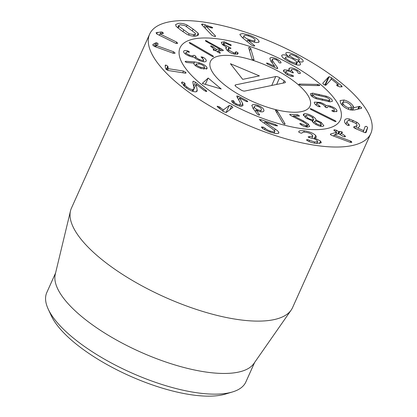<?xml version="1.0" encoding="UTF-8"?>
<svg xmlns="http://www.w3.org/2000/svg" width="417" height="417" viewBox="0 0 417 417"><rect width="100%" height="100%" fill="white"/><g stroke="black" fill="none" stroke-linecap="round" stroke-linejoin="round"><path stroke-width="0.63" d="M197.178 89.926L197.137 91.167L195.724 91.849C192.993 91.849 189.5 90.27 185.242 87.117L181.624 82.415L182.297 81.951L184.575 83.004L185.132 84.052C184.413 84.463 184.992 85.433 186.879 86.95C189.266 88.727 191.252 89.619 192.836 89.613L193.853 89.113L193.91 88.268L192.816 81.904L193.238 81.195L195.437 82.227L205.915 90.406C206.785 91.109 206.952 91.479 206.42 91.521L204.174 90.489L196.105 84.229L197.178 89.926L196.355 91.761M192.816 81.904L193.238 81.195L192.842 82.071M192.836 89.613L192.159 91.12M186.879 86.95L186.415 87.982M185.211 83.947L184.074 86.157M182.297 81.951L181.676 83.337M182.036 82.024L181.583 83.035M196.105 84.229L192.894 91.375M206.702 91.396L206.42 91.521M195.437 82.227L193.582 86.361M183.485 71.057L185.695 72.323L186.008 73.038L185.346 73.178L168.374 70.53L166.013 69.18L165.382 67.82L165.21 65.396L165.768 65L167.754 66.157L168.296 68.685L183.485 71.057L182.719 72.766M168.296 68.685L167.571 70.291M168.254 68.638L167.519 70.27M168.061 66.73L166.691 69.79M167.754 66.157L166.274 69.451M165.768 65L165.262 66.121M173.608 51.771L175.161 53.136L173.806 53.444L154.472 46.449L152.81 44.984L153.414 44.098L155.734 42.831L156.875 42.821L158.252 44.061L156.302 45.505L173.608 51.771L172.987 53.147M156.302 45.505L155.682 46.881L156.297 45.463M156.875 42.821L155.14 46.688M152.81 44.984L152.862 44.598M176.74 42.138L177.658 43.42L175.771 43.316L157.027 34.121L156.036 32.745L161.202 31.968L162.614 32.224L163.407 33.381L159.961 33.902L176.74 42.138L176.141 43.472M159.961 33.902L159.351 35.257M162.614 32.224L161.958 33.688M242.892 38.067L243.914 36.164C244.372 37.41 246.384 38.666 249.965 39.928C253.52 41.069 255.24 41.069 255.126 39.938C254.651 38.682 252.619 37.415 249.027 36.138C245.483 35.012 243.778 35.018 243.914 36.164L243.012 38.166M249.965 39.928L249.564 40.814M254.255 42.247L255.126 39.938M254.38 45.448L254.792 45.922L253.145 45.886L251.315 44.937L242.59 37.822L239.968 34.846L240.004 34.184L242.809 33.553L248.746 34.992C254.641 37.03 258.092 39.141 259.087 41.325L259.051 41.961L256.408 42.591L250.966 41.319L247.667 40.022L254.38 45.448L254.073 46.131M247.667 40.022L247.031 41.445M259.087 41.325L258.613 42.378M298.494 61.335L299.213 59.74C299.776 59.105 298.598 57.968 295.674 56.331C292.619 54.804 290.665 54.283 289.815 54.773C289.231 55.404 290.409 56.545 293.344 58.187C296.419 59.72 298.374 60.241 299.213 59.74L298.541 61.351M293.344 58.187L292.942 59.089M289.815 54.773L288.663 57.212M285.781 57.077C285.098 57.833 286.448 59.151 289.825 61.018C293.281 62.764 295.528 63.353 296.57 62.785C297.238 62.029 295.893 60.72 292.531 58.865C289.028 57.093 286.781 56.498 285.781 57.077L284.785 59.146M289.825 61.018L289.429 61.909M295.825 64.588L296.727 62.581L295.768 64.567M297.889 61.143C300.141 62.769 300.938 63.989 300.276 64.802C298.556 65.688 294.788 64.645 288.971 61.674C283.341 58.589 281.011 56.404 281.991 55.127C283.086 54.549 285.082 54.804 287.97 55.894L287.991 55.878C286.166 54.544 285.515 53.522 286.046 52.803C287.438 51.922 290.925 52.876 296.508 55.664C301.825 58.641 303.972 60.668 302.94 61.742C301.971 62.222 300.292 62.018 297.91 61.127L296.284 64.718M300.49 64.52L300.276 64.802M296.508 55.664L296.106 56.566M303.149 61.476L302.94 61.742M285.864 53.042L285.812 53.329M287.991 55.878L287.516 56.931M287.97 55.894L287.506 56.931M281.756 55.425L281.694 55.789M328.46 77.082L329.19 76.676L331.635 77.817L341.523 85.725L341.94 86.804L339.641 86.866L337.317 85.85C336.524 85.198 336.43 84.844 337.035 84.781L338.229 84.583L331.489 79.194L325.917 85.193L323.41 84.291L322.763 83.233L328.46 77.082L324.843 85.131M337.661 86.11L338.229 84.583M336.66 84.938L337.035 84.781L336.785 85.339M342.253 86.679L341.94 86.804M331.635 77.817L330.618 80.08M329.19 76.676L325.323 85.271M229.251 105.465L231.571 106.064L232.889 107.409L226.306 112.428L223.83 111.792L217.684 107.049L217.127 106.226L219.253 106.794L223.361 109.963L229.251 105.465L226.087 112.507M223.361 109.963L222.808 111.188M223.277 109.916L222.73 111.136M220.212 107.414L219.644 108.67M219.253 106.794L218.743 107.925M259.364 119.58L261.131 119.684L275.564 124.6L277.581 125.814L275.825 125.736L264.769 121.972L275.194 129.077C277.383 130.511 278.592 131.663 278.827 132.538L278.785 133.065L276.33 133.643L270.732 132.283C265.551 130.365 262.491 128.697 261.553 127.279L261.396 127.018L263.2 127.107L265.092 128.196C265.9 129.181 267.641 130.146 270.32 131.094C273.458 132.1 274.975 132.137 274.876 131.199L272.337 128.749L260.698 120.789L259.369 119.476M270.32 131.094L269.914 131.996M274.073 133.252L274.876 131.199M265.092 128.196L264.482 129.557M278.827 132.538L278.426 133.43M275.194 129.077L274.527 130.557M264.774 122.004L264.232 123.208L264.769 121.972M261.131 119.684L260.646 120.758M298.781 131.996C298.541 130.823 300.381 130.438 304.316 130.839C309.435 131.616 313.219 133.148 315.679 135.442L316.388 137.245L314.772 138.022L320.631 141.134L321.298 142.776L316.185 143.438C312.171 142.812 309.164 141.827 307.152 140.487L306.631 140.086L307.527 139.617L314.752 142.03L317.613 141.655L317.181 140.633C315.747 139.288 313.62 138.413 310.806 138.017L308.304 137.084L309.242 136.588L312.786 136.182L312.291 134.999C310.91 133.622 308.695 132.705 305.64 132.236C303.435 131.996 302.309 132.21 302.273 132.882L301.204 133.2L298.989 132.314L298.843 131.564M308.304 137.084L308.158 136.729M314.752 142.03L314.262 143.125M306.631 140.086L306.505 139.758M320.631 141.134L319.537 143.573M314.804 138.058L314.413 138.929M314.772 138.022L314.371 138.913M315.679 135.442L314.157 138.835M304.316 130.839L303.732 132.137M330.806 133.899L336.608 132.351L334.45 130.818L334.288 129.76L336.524 130.266L338.672 131.652L339.97 131.454L342.039 131.861L342.091 132.815L341.106 133.226L344.979 135.739L345.151 136.797L342.899 136.291L338.713 133.716L334.262 134.905L350.723 141.128L351.38 141.446L351.489 142.421L349.733 142.166L332.584 135.702L330.832 134.915L330.353 134.196L330.806 133.899L330.483 134.628M351.38 141.446L350.921 142.463M351.87 142.176L351.489 142.421M350.723 141.128L350.186 142.317M334.314 134.941L333.772 136.15M334.262 134.905L333.709 136.124M344.979 135.739L344.478 136.849M345.552 136.541L345.151 136.797M341.09 133.086L340.444 134.701M342.039 131.861L341.539 132.966M342.493 132.549L342.091 132.815M339.97 131.454L338.943 133.737M336.524 130.266L335.867 131.736M333.887 130.015L334.288 129.76L333.986 130.422M335.622 134.545L336.592 132.205M344.624 120.435C345.156 118.902 346.772 118.433 349.467 119.022L356.801 122.223C359.037 123.687 359.944 125.147 359.511 126.601L357.442 127.941L363.619 130.61L365.141 126.513L366.611 126.367L367.643 127.597L366.095 132.465L364.708 132.575L354.731 128.264L353.569 126.992L356.947 125.71C357.233 124.902 356.702 124.047 355.347 123.145L349.837 120.742C348.325 120.424 347.424 120.685 347.126 121.519C346.887 122.426 347.413 123.349 348.711 124.276L349.436 125.34L347.424 125.204C345.198 123.781 344.265 122.191 344.624 120.435L344.718 120.179M348.711 124.276L348.132 125.559M347.179 121.383L345.974 124.078L347.179 121.383M355.633 128.655L356.947 125.71M363.056 131.861L363.838 130.599M349.467 119.022L348.758 120.602M343.16 104C344.478 105.887 346.412 107.174 348.956 107.857L351.474 107.518L351.057 105.897C349.738 104.005 347.809 102.712 345.266 102.024L342.743 102.374L343.16 104L342.477 105.527M348.956 107.857L348.31 109.296M344.088 99.997C348.226 101.211 351.265 103.239 353.204 106.095L353.845 107.685L359.73 106.371L361.487 107.581L361.336 108.311L354.361 109.989L350.296 109.921C346.011 108.691 342.842 106.528 340.778 103.426L340.058 100.586L344.088 99.997L343.207 101.962M361.607 108.107L361.336 108.311M359.73 106.371L358.557 108.978M359.068 106.351L357.807 109.16M353.845 107.685L352.714 110.208M353.752 107.612L352.584 110.208M215.563 36.305L215.38 35.867C215.803 36.378 215.511 36.581 214.51 36.472L212.107 35.466L201.781 24.718L201.573 24.238L202.698 24.066L212.529 27.486L211.695 28.012L206.134 26.245L215.38 35.867L215.094 36.498M206.134 26.245L205.216 28.293M212.675 27.85L212.529 27.486L212.284 28.028M178.961 26.323L189.115 33.782L193.863 34.694L195.469 34.012L195.25 33.136L185.096 25.677L180.347 24.765L178.742 25.442L178.961 26.323L178.148 28.132M189.115 33.782L188.557 35.023M198.164 33.188L198.628 34.903L195.787 36.107C192.899 36.378 189.99 35.794 187.051 34.356L181.103 30.352L176.052 26.271L175.588 24.556L178.424 23.352C181.312 23.081 184.22 23.665 187.16 25.103L193.092 29.091L198.164 33.188L196.933 35.925M187.16 25.103L186.524 26.521M324.499 70.457A121.238 42.852 -155.8 0 1 370.812 133.503A121.238 42.852 -155.8 0 1 242.663 122.895A121.238 42.852 -155.8 0 1 149.651 34.111A121.238 42.852 -155.8 0 1 324.499 70.457M213.64 93.481A87.898 31.072 -155.8 0 1 180.061 47.773A87.898 31.072 -155.8 0 1 272.968 55.466A87.898 31.072 -155.8 0 1 340.402 119.835A87.898 31.072 -155.8 0 1 213.64 93.481M48.216 309.122L51.343 315.857A103.051 36.425 24.2 0 0 129.077 375.639A103.051 36.425 24.2 0 0 225.394 394.081L232.504 391.949A109.113 38.567 -155.8 0 1 88.493 349.253A109.113 38.567 -155.8 0 1 48.216 309.122A109.113 38.567 -155.8 0 1 46.808 292.515L55.581 272.999M254.625 362.456L245.858 381.972A109.113 38.567 -155.8 0 1 232.504 391.949M291.165 310.081L253.88 363.525A109.113 38.567 -155.8 0 1 97.792 328.565A109.113 38.567 -155.8 0 1 55.273 274.271L70.489 210.903A121.238 42.852 24.2 0 0 117.73 271.232A121.238 42.852 24.2 0 0 291.165 310.081A121.238 42.852 24.2 0 0 292.578 307.584L370.812 133.503M149.651 34.111L71.416 208.192A121.238 42.852 24.2 0 0 70.489 210.903M201.124 67.445L204.575 67.507L204.544 66.96C203.955 65.823 202.354 64.838 199.748 64.004L196.318 63.937L196.344 64.484C196.928 65.62 198.523 66.605 201.124 67.445L200.713 68.357M196.344 64.484L195.714 65.886M194.551 61.924L194.02 63.108L186.54 62.498L185.106 61.586L185.648 61.283L194.551 61.924L199.227 62.79L198.794 63.749M185.648 61.283L185.362 61.909M199.227 62.79C203.574 64.223 206.17 65.865 207.02 67.71L207.077 68.643L201.479 68.607C197.288 67.205 194.786 65.657 193.962 63.957L194.004 63.097M193.915 63.311L193.869 63.593M212.842 55.779L213.567 56.681L211.94 56.217L189.897 43.404L189.167 42.503L190.798 42.967L212.842 55.779L212.514 56.514M238.044 52.943L238.055 53.699L234.891 54.22C231.492 53.548 228.74 52.083 226.629 49.831L225.795 47.705L226.525 47.215L222.084 44.212L221.312 42.284L224.268 41.804L231.075 44.973L230.637 45.463L225.524 43.196L223.872 43.462L224.351 44.645L230.789 48.028L230.325 48.539L228.287 48.831L228.844 50.202L233.708 52.844C235.152 53.042 235.793 52.803 235.641 52.13L236.22 51.781L237.82 52.625L238.044 52.943L237.482 54.194M238.024 52.938L237.455 54.205M236.22 51.781L235.11 54.252M234.839 54.21L235.652 51.906M233.708 52.844L233.259 53.84M228.844 50.202L228.318 51.38M230.789 48.028L230.961 48.445M228.99 47.142L227.421 50.639M224.351 44.645L223.856 45.755M230.846 45.489L231.075 44.973L231.232 45.364M230.664 44.588L230.304 45.385M224.268 41.804L222.845 44.968M226.525 47.215L225.868 48.685M277.435 67.528L277.764 68.451L276.341 68.284L267.36 64.036L266.479 63.082L267.891 63.217L274.777 66.449L270.643 60.903L269.872 58.276C270.795 57.134 273.02 57.343 276.554 58.891C279.677 60.522 281.157 61.862 281.006 62.91L279.51 62.946L278.629 62.076C278.598 61.341 277.758 60.564 276.106 59.746C274.125 58.87 272.864 58.761 272.322 59.422L272.854 61.289L277.435 67.528L276.987 68.529M272.322 59.422L271.269 61.742M276.554 58.891L276.158 59.772M299.14 84.62L299.432 84.052L317.811 84.437L319.485 85.047L319.193 85.621L300.808 85.235L298.9 84.198M319.485 85.047L319.724 85.475M328.726 100.466L329.915 100.127L329.696 99.345L326.558 97.302L314.142 94.523L312.953 94.867L313.172 95.649L316.31 97.687L328.726 100.466L328.231 101.571M316.31 97.687L315.914 98.563M312.75 93.142L326.209 96.155C329.049 97.156 330.999 98.396 332.052 99.871L332.432 101.248L330.118 101.847L316.659 98.839C313.819 97.833 311.869 96.598 310.816 95.123L310.436 93.742L312.75 93.142L311.499 95.931M326.209 96.155L325.802 97.062M311.035 109.572L310.06 108.634L311.593 108.946L335.132 120.68L336.112 121.613L334.575 121.3L311.035 109.572M303.43 120.909L308.252 124.005L309.664 126.523L307.579 127.122C304.775 126.758 302.398 125.825 300.443 124.318L300.089 124.042L300.276 123.39L305.963 125.699L307.126 125.371L306.292 123.896L302.878 121.691L291.634 115.973L289.945 114.915L290.149 114.3L297.394 114.738L299.098 115.504L298.947 116.155L293.401 115.822L303.43 120.909L303.039 121.78M305.963 125.699L305.484 126.768M301.825 124.042L301.408 124.975M299.797 123.521L300.276 123.39L300.016 123.969M293.443 115.858L293.062 116.703M293.401 115.822L293.021 116.677M299.401 116.035L298.947 116.155M289.674 114.43L290.149 114.3L289.893 114.868M242.59 103.28L243.048 105.266L242.72 105.683C241.401 106.616 239.014 106.241 235.553 104.558C232.571 102.832 231.305 101.513 231.758 100.596L233.411 100.695L234.14 101.545C233.973 102.201 234.688 102.963 236.277 103.833C238.216 104.787 239.572 104.99 240.343 104.448L240.27 102.744L236.929 96.796L236.825 95.946L238.342 96.218L247.041 100.778L247.75 101.701L246.233 101.456L239.577 97.969L242.59 103.28L241.292 106.168M239.718 106.064L240.578 104.151L239.624 106.048M236.277 103.833L235.881 104.719M234.14 101.545L233.39 103.213M239.556 97.985L238.686 99.924M238.342 96.218L237.57 97.938M208.166 78.042L221.224 88.993L202.276 83.442L208.166 78.042L205.336 84.338M253.322 108.795L254.307 106.71C254.313 107.8 255.449 108.832 257.716 109.796C260 110.646 261.245 110.573 261.464 109.567C261.449 108.467 260.307 107.435 258.04 106.46C255.762 105.616 254.516 105.699 254.307 106.71L253.354 108.832M260.536 111.735L261.464 109.567M257.716 109.796L257.325 110.661M251.811 105.725C252.264 104.094 254.37 104.005 258.133 105.454C261.881 107.002 263.82 108.722 263.956 110.614C263.476 112.168 261.516 112.293 258.087 110.99L256.033 109.984L259.64 114.899L258.457 114.941L257.378 114.19L252.916 108.253L251.925 105.319M256.033 109.984L255.355 111.495M263.846 111.021L263.627 111.349M275.501 110.703L276.096 110.281L277.493 111.198L284.988 123.708L284.394 124.125L282.997 123.208L275.413 110.349M284.775 124.183L284.988 123.708L285.077 124.058M320.803 124.985L321.356 124.641L319.792 122.687C317.999 121.509 316.43 120.982 315.085 121.097L314.527 121.441L316.112 123.406C317.91 124.579 319.474 125.105 320.803 124.985L320.246 126.226M316.112 123.406L315.695 124.344M307.631 117.87C309.742 119.252 311.546 119.861 313.037 119.7L313.678 119.309L311.833 117.047C309.695 115.645 307.882 115.029 306.396 115.186L305.765 115.577L307.631 117.87L307.214 118.798M313.037 119.7L312.286 121.373M304.342 113.794C306.782 113.487 309.732 114.451 313.193 116.687C315.262 118.162 316.201 119.272 315.997 120.018L321.194 122.363L323.889 125.767L322.857 126.377C320.423 126.591 317.671 125.684 314.611 123.656C312.854 122.384 312.041 121.441 312.171 120.815L306.073 118.084L303.211 114.472L304.342 113.794L303.477 115.723M321.194 122.363L320.72 123.416M316.05 120.054L315.596 121.06M315.997 120.018L315.528 121.06M313.193 116.687L312.729 117.724M320.261 102.389C323.321 103.583 325.234 104.646 326.005 105.574L326.068 105.595C326.803 105.246 328.325 105.438 330.639 106.173C334.33 107.518 336.436 109.035 336.967 110.719L336.905 111.349L333.709 111.772L331.755 110.661L332.599 110.484C333.861 110.745 334.486 110.541 334.465 109.874C334.184 108.931 332.933 108.05 330.712 107.237C328.346 106.465 327.204 106.523 327.293 107.409L326.146 107.576L324.78 106.523C324.468 105.449 323.019 104.443 320.438 103.489C317.989 102.65 316.774 102.697 316.795 103.635L320.292 106.736L318.541 106.575C316.154 105.438 314.731 104.161 314.282 102.759L314.345 102.149L320.261 102.389L319.849 103.296M319.26 105.892L318.89 106.716M316.029 105.048L316.831 103.26L316.128 105.12M327.017 107.758L327.329 107.065L327.147 107.742M332.599 110.484L332.271 111.219M333.736 111.777L334.465 109.874M336.967 110.719L336.503 111.756M330.639 106.173L330.233 107.08M326.068 105.595L325.343 107.205M326.005 105.574L325.286 107.169M284.269 69.801L289.403 70.322L288.877 68.711L289.58 68.138C291.462 67.544 294.048 68.195 297.321 70.082C299.74 71.667 300.688 72.829 300.172 73.569L298.374 73.356L297.832 72.579C298.072 72.11 297.519 71.443 296.185 70.577C294.339 69.503 292.849 69.144 291.707 69.498L291.165 69.931L293.412 72.881L291.587 72.365C289.502 71.151 287.793 70.744 286.453 71.145L285.853 71.604L287.558 73.679L293.026 75.534L293.438 76.374L293.094 76.447C291.332 76.478 289.085 75.706 286.349 74.132L283.388 70.509L284.269 69.801L283.487 71.542M293.026 75.534L292.619 76.426M291.561 75.081L291.071 76.17M287.558 73.679L287.151 74.591M292.817 71.922L292.426 72.798M297.321 70.082L296.888 71.052M289.58 68.138L288.939 69.556M289.434 70.311L289.023 71.224M289.403 70.322L289.002 71.218M253.875 59.965L254.036 59.61L253.176 59.876L251.962 58.933L248.626 47.627L249.486 47.361L250.7 48.304L254.036 59.845M219.895 52.313L220.03 53.141L218.143 52.349L216.36 50.916L213.546 50.149L213.514 49.42L214.343 49.289L211.127 46.694L211.012 45.865L212.884 46.652L216.355 49.352L220.067 49.232L206.389 41.596L205.831 41.236L205.758 40.48L222.975 49.889L222.991 50.655L218.107 50.765L219.895 52.313L219.55 53.079M223.376 50.504L222.991 50.655M205.435 40.611L205.758 40.48L205.545 40.955M220.108 49.269L219.451 50.733M212.884 46.652L212.404 47.72M210.653 46L211.012 45.865L210.788 46.365M213.905 50.4L214.343 49.289M213.16 49.56L213.514 49.42L213.29 49.915M220.369 53.011L220.03 53.141M218.107 50.765L217.638 51.943M206.212 61.09L206.259 60.955C205.659 62.248 203.324 62.081 199.253 60.46C196.251 59.063 194.499 57.932 194.009 57.066L193.947 57.04C192.956 57.233 191.294 56.868 188.948 55.951C185.289 54.351 183.506 52.818 183.605 51.364C184.111 50.374 185.508 50.233 187.786 50.931L189.558 52.109L188.515 52.141C187.176 51.755 186.378 51.838 186.123 52.391C186.045 53.209 187.108 54.101 189.313 55.065C191.7 56.019 193.029 56.128 193.306 55.383L194.687 55.398L195.813 56.451C195.724 57.374 196.954 58.401 199.514 59.527C201.969 60.548 203.381 60.674 203.746 59.897L201.046 56.879L202.98 57.238C205.242 58.5 206.337 59.74 206.259 60.955L206.144 61.21M202.975 57.249L202.563 58.171M199.514 59.527L199.118 60.402M202.964 61.653L203.746 59.897M195.813 56.451L195.067 58.114M189.313 55.065L188.922 55.941M192.576 57.014L193.306 55.383M185.388 54.012L186.154 52.313L185.393 54.017M187.786 50.931L187.337 51.927M314.882 129.645A87.898 31.072 24.2 0 0 340.402 119.835A87.898 31.072 24.2 0 0 272.968 55.466A87.898 31.072 24.2 0 0 180.061 47.773A87.898 31.072 24.2 0 0 221.677 98.62A87.898 31.072 24.2 0 0 314.882 129.645M294.152 112.256A54.554 19.286 -155.8 0 1 236.303 93.001A54.554 19.286 -155.8 0 1 210.47 61.44A54.554 19.286 -155.8 0 1 268.136 66.214A54.554 19.286 -155.8 0 1 309.993 106.168A54.554 19.286 -155.8 0 1 294.152 112.256M242.715 79.36L230.434 63.718L259.41 75.894L242.715 79.36M240.833 89.853L236.251 86.767A3.028 1.074 -155.8 0 1 235.094 85.188A3.028 1.074 -155.8 0 1 235.563 84.886L275.731 76.546A3.028 1.074 -155.8 0 1 279.63 77.755L284.212 80.846A3.028 1.074 -155.8 0 1 285.374 82.42A3.028 1.074 -155.8 0 1 284.9 82.728L244.732 91.068A3.028 1.074 -155.8 0 1 240.833 89.853M231.315 89.811A54.554 19.286 24.2 0 0 309.993 106.168A54.554 19.286 24.2 0 0 268.136 66.214A54.554 19.286 24.2 0 0 210.47 61.44A54.554 19.286 24.2 0 0 231.315 89.811M184.575 83.004L183.423 85.563M205.915 90.406L205.513 91.307M185.695 72.323L185.315 73.173M155.734 42.831L154.17 46.323M153.414 44.098L152.893 45.265M161.202 31.968L160.363 33.84M157.428 32.286L156.688 33.933M248.746 34.992L248.329 35.914M341.523 85.725L341.028 86.83M231.571 106.064L229.97 109.635M263.2 127.107L262.647 128.337M275.564 124.6L275.152 125.507M309.513 136.625L309.08 137.589M309.242 136.588L308.846 137.474M309.55 140.336L309.028 141.488M307.527 139.617L307.141 140.482M341.049 133.185L340.381 134.66M338.985 131.72L337.999 133.909M338.672 131.652L337.608 134.013M354.794 126.622L354.184 127.983M367.643 127.597L365.318 132.773M356.801 122.223L356.128 123.724M353.126 120.341L352.506 121.728M361.487 107.581L361.138 108.357M353.204 106.095L351.39 110.124M211.023 26.719L210.564 27.736M205.357 24.759L204.231 27.267M202.698 24.066L202.209 25.166M183.699 30.081L182.964 31.713M193.863 34.694L193.217 36.133M193.092 29.091L192.352 30.738M207.02 67.71L206.352 69.196M190.798 42.967L190.454 43.728M237.82 52.625L237.065 54.309M229.142 47.163L228.495 48.601M272.854 61.289L272.129 62.899M267.891 63.217L267.495 64.098M317.811 84.437L317.301 85.579M299.432 84.052L299.166 84.641M322.643 99.246L322.185 100.273M319.328 94.414L318.864 95.441M335.132 120.68L334.804 121.41M311.593 108.946L311.264 109.687M308.252 124.005L306.881 127.049M297.394 114.738L296.815 116.025M233.411 100.695L232.592 102.514M247.041 100.778L246.65 101.649M259.478 114.498L259.192 115.134M258.133 105.454L257.732 106.345M277.493 111.198L276.768 112.814M292.969 72.016L292.593 72.85M250.7 48.304L249.569 50.822M222.975 49.889L222.626 50.666M221.521 48.977L220.744 50.707M207.228 40.991L206.842 41.846M216.355 49.352L215.698 50.817M216.1 49.248L215.391 50.827M218.07 50.838L217.591 51.906M202.391 56.962L202.016 57.796M195.828 56.378L195.057 58.104M188.474 51.176L188.088 52.036M284.212 80.846L283.211 83.077M279.63 77.755L276.622 84.442M275.731 76.546L271.722 85.464M235.563 84.886L235.178 85.74M193.853 89.113L192.842 91.359M338.333 84.724L337.697 86.131M312.786 136.182L311.885 138.194M317.613 141.655L316.779 143.505M341.023 133.122L340.345 134.634M336.675 132.314L335.68 134.529M341.705 104.688L342.743 102.374M350.384 109.942L351.474 107.518M177.694 27.772L178.742 25.442M194.494 36.18L195.469 34.012M204.575 67.507L203.824 69.175M196.318 63.937L195.51 65.735M227.458 50.671L228.287 48.831M223.095 45.182L223.872 43.462M329.915 100.127L329.185 101.738M312.953 94.867L312.197 96.551M306.406 126.977L307.126 125.371M321.356 124.641L320.61 126.304M314.527 121.441L313.798 123.062M313.678 119.309L312.552 121.816M305.765 115.577L304.994 117.286M285.103 73.283L285.853 71.604M290.362 71.714L291.165 69.931M213.942 50.426L214.411 49.378M217.554 51.88L218.049 50.785"/></g></svg>
